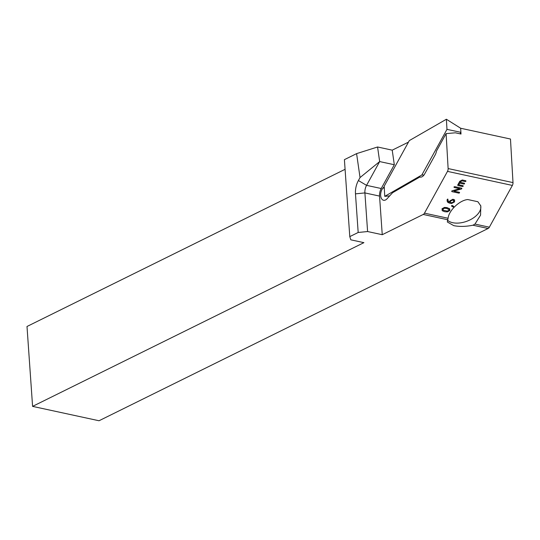 <?xml version="1.0" encoding="UTF-8"?>
<svg xmlns="http://www.w3.org/2000/svg" width="540" height="540" viewBox="0 0 540 540"><rect width="100%" height="100%" fill="white"/><g stroke="black" fill="none" stroke-linecap="round" stroke-linejoin="round"><path stroke-width="0.81" d="M424.481 213.151L448.079 218.255L447.323 221.981L453.803 225.666C459.587 226.787 465.966 226.631 472.939 225.214L474.964 224.073L489.355 227.191L512.365 185.429L447.491 171.383L424.481 213.151A3.362 2.032 102.2 0 1 423.232 214.454L382.246 234.704L367.598 231.538L358.175 232.477L355.475 193.853A15.559 9.403 102.2 0 1 358.405 180.535L360.038 177.559L356.596 153.63L344.405 159.658L349.785 236.621L358.175 232.477M448.079 218.255C448.841 210.458 459.716 200.138 467.788 199.55L477.873 201.731L480.796 205.882L480.56 215.156L474.964 224.073M480.6 205.382A18.482 10.625 -20 0 1 472.48 218.518A18.482 10.625 -20 0 1 452.729 222.71A18.482 10.625 -20 0 1 447.41 220.131M409.313 140.596L384.176 186.219L384.764 196.344L421.835 174.994L446.971 129.37L446.384 119.246L409.313 140.596M423.981 175.028L421.835 174.994M460.073 133.832L460.904 132.32L446.971 129.37M447.491 171.383A3.362 2.032 102.2 0 0 448.126 168.561L446.101 133.616L455.348 132.806L461.005 134.035L460.667 128.25L446.384 119.246M446.101 133.616L436.442 151.146A7.054 4.266 102.2 0 1 435.226 154.784L424.609 174.056A7.054 4.266 102.2 0 1 420.039 177.086A7.054 4.266 102.2 0 1 419.81 177.025L420.538 177.14M389.684 195.878L384.764 196.344M419.81 177.025L392.567 192.713L387.038 198.788A7.054 4.266 102.2 0 1 383.569 200.259A7.054 4.266 102.2 0 1 380.639 195.237A7.054 4.266 102.2 0 1 383.089 187.934L384.203 186.712M453.56 206.219L453.019 207.009L451.541 205.801L452.156 205.477L453.593 206.26L453.046 207.05L451.541 205.801M453.593 206.26L453.64 206.685M452.169 190.789L459.729 188.683L454.174 187.481L454.005 186.982L454.626 186.651L461.687 188.183L461.855 188.683L453.897 191.12L459.419 192.314L459.574 192.814L458.96 193.138L451.892 191.612L452.169 190.789M459.729 188.683L454.174 187.481L454.005 186.982M461.687 188.183L461.444 189M459.419 192.314L459.574 192.814L458.96 193.138M458.926 193.104L451.892 191.612L451.73 191.113M463.023 185.666L463.185 186.165L462.571 186.496L457.886 185.51L457.724 185.011L459.769 181.298L462.254 179.982L465.784 180.751L465.946 181.244L465.325 181.575L461.795 180.812L460.1 182.291L464.42 183.229L464.582 183.728L463.961 184.052L459.648 183.121L458.737 184.768L463.05 185.706L463.219 186.206L462.598 186.529L457.886 185.51L457.724 185.011M465.784 180.751L465.946 181.244L465.325 181.575M464.42 183.229L464.582 183.728L463.961 184.052M463.05 185.706L463.185 186.165M447.761 199.024L448.153 201.13L449.192 202.088L449.861 200.88L452.959 199.233L454.579 199.888L454.572 201.893L451.481 203.54L449.118 203.026L447.289 201.596L447.053 199.78L447.788 199.064L448.389 201.501M447.626 202.163L447.289 201.596M449.267 208.481L449.827 210.506L447.397 211.889L444.764 211.727L442.53 210.836L441.976 208.811L444.413 207.434L447.039 207.596L449.746 208.926M442.53 210.836L442.058 210.398L442.53 210.836M448.126 168.561L513 182.608L510.476 139.03L460.667 128.25M513 182.608A3.362 2.032 102.2 0 1 512.365 185.429M345.08 169.304L27 326.484L32.589 406.377L363.899 242.656L350.825 239.828L349.785 236.621M489.355 227.191A3.362 2.032 102.2 0 1 488.106 228.494L99.029 420.755L32.589 406.377M356.596 153.63L377.568 146.988L392.215 150.161L394.315 164.741L381.213 188.521A8.836 5.346 -77.8 0 0 379.546 196.088L382.246 234.704M408.47 142.128L392.215 150.161M377.568 146.988L379.661 161.575L366.559 185.348A8.836 5.346 -77.8 0 0 364.898 192.915L367.598 231.538M360.038 177.559L379.661 161.575L394.315 164.741M457.859 185.476L457.697 184.977M465.757 180.711L465.919 181.21M465.298 181.541L461.795 180.812M461.768 180.772L460.559 181.467M460.526 181.433L460.1 182.291M464.387 183.188L464.555 183.688M463.934 184.019L459.648 183.121M459.614 183.08L458.737 184.768M454.14 187.441L453.978 186.948M461.66 188.143L461.822 188.642M461.417 188.96L453.897 191.12M459.385 192.274L459.547 192.773M451.865 191.572L451.697 191.079M448.153 201.13L448.376 201.481M454.565 199.868L454.572 201.893M454.538 201.859L451.481 203.54M451.454 203.499L449.118 203.026M449.084 202.986L447.613 202.142M453.776 200.502L452.48 200.023L450.617 201.008L449.935 202.25L451.926 202.709L453.789 201.724L453.29 200.232L452.507 200.063L450.644 201.049L449.962 202.284M453.263 200.198L453.762 200.482M451.589 206.226L451.507 205.767M449.732 208.906L449.827 210.506M449.793 210.472L447.397 211.889M447.363 211.849L444.764 211.727M444.731 211.687L442.503 210.796M448.956 209.54L446.553 208.386L444.596 208.204L442.733 208.946L443.509 210.276L447.174 211.079L449.037 210.337L448.956 209.54L446.587 208.42L444.623 208.244L442.76 208.98L442.82 209.729M447.613 219.726L423.232 214.454M384.291 188.197L383.089 187.934M488.106 228.494L472.939 225.214M355.475 193.853L364.898 192.915L379.546 196.088M358.405 180.535L366.559 185.348L381.213 188.521"/></g></svg>
